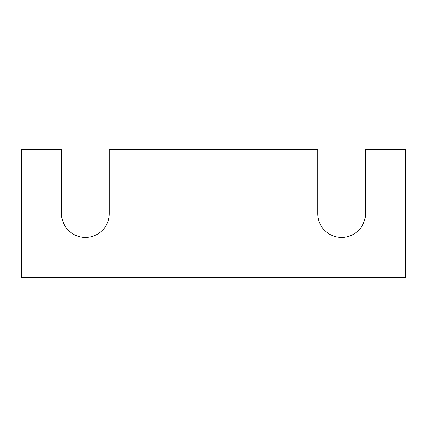 <?xml version="1.0" encoding="UTF-8"?>
<svg xmlns="http://www.w3.org/2000/svg" width="427" height="427" viewBox="0 0 427 427"><rect width="100%" height="100%" fill="white"/><g stroke="black" fill="none" stroke-linecap="round" stroke-linejoin="round"><path stroke-width="0.64" d="M405.65 277.55L21.35 277.55L21.35 149.45L61.488 149.45L61.488 213.5A23.912 23.912 0 0 0 85.4 237.412A23.912 23.912 0 0 0 109.312 213.5L109.312 149.45L317.688 149.45L317.688 213.5A23.912 23.912 0 0 0 341.6 237.412A23.912 23.912 0 0 0 365.512 213.5L365.512 149.45L405.65 149.45L405.65 277.55"/></g></svg>
